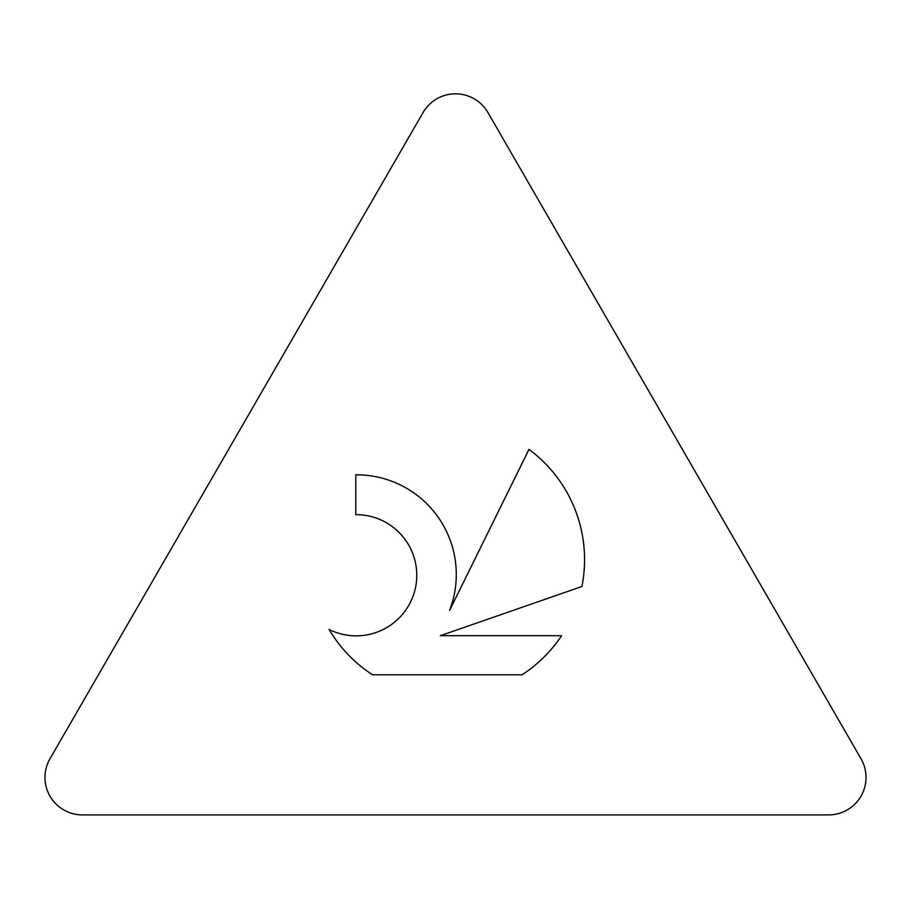 <?xml version="1.0" encoding="UTF-8"?>
<svg xmlns="http://www.w3.org/2000/svg" width="911" height="911" viewBox="0 0 911 911"><rect width="100%" height="100%" fill="white"/><g stroke="black" fill="none" stroke-linecap="round" stroke-linejoin="round"><path stroke-width="1.37" d="M329.076 629.444A60.593 60.593 0 0 0 410.371 602.365A60.593 60.593 0 0 0 355.802 514.669L355.802 474.825A99.709 99.709 0 0 1 449.624 610.37L528.995 449.374A137.265 137.265 0 0 1 581.913 586.513L440.32 635.684L561.586 635.684A137.265 137.265 0 0 1 522.094 674.766L372.485 674.766A137.265 137.265 0 0 1 329.076 629.444M828.566 814.912A37.453 37.453 0 0 0 860.997 758.726L487.943 112.565A37.453 37.453 0 0 0 423.057 112.565L50.003 758.726A37.453 37.453 0 0 0 82.434 814.912L828.566 814.912"/></g></svg>
